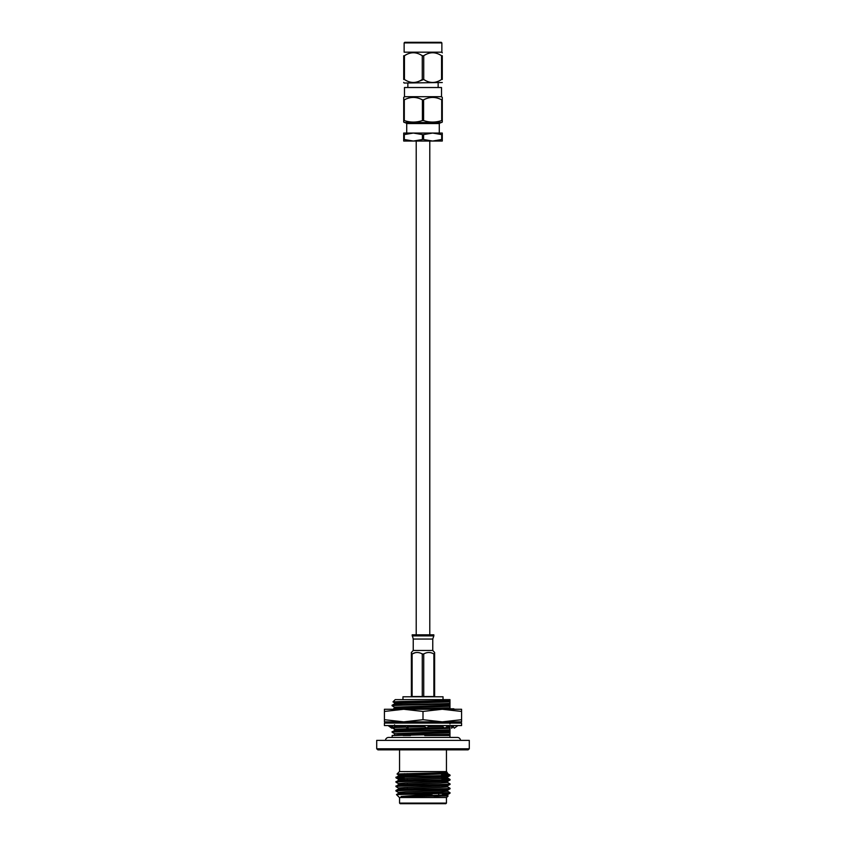 <?xml version="1.0" encoding="UTF-8"?>
<svg xmlns="http://www.w3.org/2000/svg" width="846" height="846" viewBox="0 0 846 846"><rect width="100%" height="100%" fill="white"/><g stroke="black" fill="none" stroke-linecap="round" stroke-linejoin="round"><path stroke-width="1.27" d="M429.789 634.817L429.789 141.049M416.211 634.817L416.211 141.049M460.51 740.377A3.088 3.088 0 0 0 457.432 737.448L449.977 737.448L449.977 735.512L424.745 735.512L449.977 735.512L449.977 734.814L424.745 735.512M385.49 740.377A3.088 3.088 0 0 1 388.568 737.448L392.142 737.448L392.142 735.512L449.977 734.275L449.977 734.814M461.578 725.561L384.422 725.561L384.422 723.097L461.578 723.097L461.578 725.561M422.672 725.561L427.262 728.216L428.584 725.731M417.85 721.86L417.416 722.928M423.328 723.097L421.192 721.86M417.321 723.097L417.977 721.86M427.262 728.216L428.679 725.561M397.906 723.097L399.375 721.86M404.769 723.097L403.034 721.86M402.812 725.561L407.941 728.216L408.65 725.561M407.941 728.216L407.095 725.561M388.081 723.097L389.784 721.86M391.592 725.561L394.384 728.216L394.49 725.561M393.168 723.097L392.502 721.86M394.786 726.122L394.194 725.561M392.142 727.475L391.751 728.216L390.863 725.678M391.751 728.216L388.081 725.561M392.618 726.577L392.269 727.243M452.938 725.752L451.616 728.216L453.382 726.577M451.616 728.216L451.51 725.561M457.919 723.097L456.216 721.86M454.524 721.86L455.137 722.981M452.832 725.561L454.249 728.216L457.919 725.561M454.408 723.097L453.107 721.86M451.341 721.86L451.806 723.097M451.214 722.537L451.51 723.097M441.231 725.561L444.954 728.216L448.094 725.561M443.188 723.097L440.036 721.86M438.905 723.097L438.514 721.86M437.34 721.86L437.35 723.097M440.713 722.336L451.256 722.336M417.67 722.156L410.077 722.336L417.554 722.336M422.017 722.336L437.096 722.336M392.364 709.265L401.469 708.789L396.277 708.789M393.676 709.265L392.808 709.212M453.837 708.789L403.944 709.265M461.578 721.86L384.422 721.86L384.422 719.692L403.711 721.86L423 719.692L442.289 721.86L461.578 719.692L461.578 721.86M384.422 711.444L403.711 709.265L384.422 709.265L384.422 719.692M423 711.444L442.289 709.265L403.711 709.265L423 711.444L423 719.692M461.578 711.444L461.578 709.265L442.289 709.265L461.578 711.444L461.578 719.692M392.756 722.336L399.09 722.103M403.182 721.966L407.042 721.86M421.541 722.061L430.392 721.86M412.171 635.896L433.829 635.896L433.829 634.817L412.171 634.817L413.239 639.047L432.761 639.047L433.829 635.896M413.239 639.047L413.239 650.479L432.761 650.479L432.761 639.047M413.239 650.479L411.378 652.467L411.378 653.958L412.118 653.958C415.471 652.012 418.855 652.012 422.26 653.958L423.74 653.958C427.103 652.012 430.477 652.012 433.882 653.958L434.622 653.958L434.622 652.467L434.622 696.533L423.74 696.533L423.74 653.958M432.761 650.479L434.622 652.467M422.26 653.958L422.26 696.533L423.74 696.533M422.26 696.533L412.118 696.533L412.118 653.958L415.185 652.71M411.378 653.958L411.378 696.533L412.118 696.533M433.882 653.958L433.882 696.533M443.04 699.631L443.04 696.787L402.96 696.787L402.96 699.631M376.713 748.795L469.287 748.795L469.287 740.377L376.713 740.377L376.713 748.795L377.919 749.852L468.081 749.852L469.287 748.795M394.564 702.804L392.988 701.873L399.999 701.567L449.977 700.636L449.977 703.946C436.705 704.559 390.344 705.183 392.142 705.797L394.564 707.214L393.633 708.789M392.142 705.797L392.142 705.257C390.344 704.644 436.705 704.02 449.977 703.417M393.75 727.613L392.142 727.846L394.564 729.252L394.543 730.331L392.142 732.245L394.564 733.662L394.543 734.74M392.142 727.846L393.231 727.116M438.736 795.208L438.736 793.876M407.264 789.815L407.264 788.472M407.264 785.405L407.264 784.062M407.264 780.995L407.264 779.652M407.264 774.143L407.264 773.593M442.543 793.749L442.606 795.06M404.515 773.656L404.483 774.249M404.251 778.669L404.124 781.101M403.965 784.2L403.891 785.511M403.732 788.609L403.658 789.931M403.5 793.03L403.436 794.246M445.831 803.7L400.169 803.7L399.545 803.087L446.455 803.087L445.831 803.7M399.545 749.852L399.545 771.605M446.455 749.852L446.455 771.605M399.545 797.524L399.545 803.087M446.455 797.524L446.455 803.087M447.608 795.674L448.126 795.98L446.582 797.524L399.418 797.524L396.478 794.584L450.03 793.21L447.608 794.627L440.417 795.155L401.046 796.467L432.243 794.077M448.126 795.98L401.046 796.467M403.447 793.96L398.392 793.463L396.478 794.584M404.483 774.344L397.038 774.016L399.418 771.605L446.582 771.605L447.629 773.656L441.453 773.149M397.038 773.995L447.344 772.662L398.371 774.756L398.371 775.867L404.377 776.364M444.467 774.016L449.892 774.947L450.03 775.581C451.701 776.311 394.299 777.051 395.97 777.781L398.392 775.835L447.629 773.656M448.084 775.317L441.559 775.031M395.97 777.252C394.278 776.522 450.781 775.793 450.019 775.063L449.987 775.021M404.198 779.663L398.371 779.166L405.583 778.616L447.608 776.998L450.03 775.581M395.97 781.662L395.991 781.63C394.299 780.921 451.701 780.192 450.03 779.452L450.03 779.991C451.701 780.721 394.299 781.461 395.97 782.19L398.392 780.234L440.417 778.616L447.629 778.066L447.629 776.966M395.97 786.061L395.991 786.04C394.299 785.331 451.701 784.591 450.03 783.861L450.03 784.401C451.701 785.13 394.299 785.871 395.97 786.6L398.392 784.644L440.417 783.026L447.629 782.476L447.629 781.376M447.608 786.854L450.009 788.239C451.701 789.001 394.299 789.741 395.97 790.471L398.392 789.054L440.417 787.436L447.629 786.886L447.629 785.786M395.97 790.471L395.97 791.01C394.299 790.27 451.701 789.54 450.03 788.8L447.608 790.227L405.583 791.845L398.371 792.395L398.371 793.495M450.03 788.271L450.03 788.8M441.686 777.569L447.608 778.034L450.009 779.42L441.76 778.891M404.272 778.352L395.991 777.812L398.392 779.198M450.03 783.861L447.608 782.444M398.392 783.608L395.97 782.19M412.118 794.077L450.03 792.681L447.608 791.264M450.03 792.681L450.03 793.21M398.392 792.427L395.97 791.01M434.178 796.467L447.629 795.705L447.629 794.595L442.553 794.14M398.392 793.463L440.417 791.845L447.629 791.296L447.629 790.196M403.679 789.561L398.392 789.054M403.912 785.162L398.392 784.644M404.145 780.763L398.392 780.234M398.371 789.085L398.371 787.986L405.583 787.436L447.608 785.818L450.009 784.422M398.371 784.676L398.371 783.576L405.583 783.026L447.608 781.408L450.009 780.012M404.43 775.264L398.392 774.788L397.038 774.016M449.977 725.561L449.977 732.763L402.876 734.191L392.142 735.512M449.977 730.405C436.705 731.007 390.344 731.631 392.142 732.245M449.977 729.865C436.705 730.479 390.344 731.103 392.142 731.716M449.977 725.995L447.46 726.101M442.215 726.259L428.266 726.619M424.65 726.703L408.523 727.084M406.44 727.137L394.511 727.56M441.496 725.752L428.573 726.08M423.751 726.185L408.798 726.545M405.72 726.619L394.606 727.021M442.077 721.86L440.11 721.913M437.266 721.987L422.038 722.347M417.48 722.452L404.335 722.791M398.032 722.992L395.621 723.097M417.818 721.913L403.616 722.273M398.699 722.431L392.978 722.738M449.977 703.946L449.977 708.356L415.714 709.265M449.977 707.827L397.017 709.265M449.977 701.894L402.876 703.322L394.564 703.851L392.142 705.257M449.977 731.653L394.543 733.63M449.977 727.253L445.821 727.475M444.013 727.539L427.378 728.015M426.944 728.025L394.543 729.231M449.977 721.585L449.977 722.844L445.102 723.097M449.977 708.356L449.977 709.614M449.977 705.204L394.543 707.182M449.977 700.795L402.876 702.222L394.543 702.772L394.543 703.872M449.977 706.304L394.564 708.261M449.977 722.844L449.977 723.943M398.106 725.561L394.648 725.857M449.977 728.353L394.564 730.299M449.977 732.763L449.977 734.275M403.151 735.512L410.447 735.512M392.988 701.873L395.23 699.631L449.977 699.631L449.977 700.636M449.977 700.34L449.977 699.631M413.356 133.055L442.289 133.055L442.289 141.049L432.644 141.049L441.697 139.527L441.697 134.588L432.644 133.055L423.592 134.588L423.592 139.527L432.644 141.049L403.711 141.049L403.711 133.055L413.356 133.055L404.303 134.588L404.303 139.527L413.356 141.049L422.408 139.527L422.408 134.588L413.356 133.055L406.715 133.055L406.715 123.548L439.286 123.548L440.914 122.533M406.715 123.548L405.086 122.533M439.286 133.055L439.286 123.548M442.289 122.088L442.289 120.566L442.289 122.088L441.517 122.533L404.483 122.533L403.711 122.088L403.711 120.566L403.711 122.088M404.483 96.687L441.517 96.687L441.517 87.519L404.483 87.519L404.483 96.687L403.711 97.396L403.711 99.849L403.711 97.396M403.711 99.849L404.303 99.849L404.303 120.566L403.711 120.566L403.711 99.849M422.408 99.849L423.592 99.849L423.592 120.566L422.408 120.566L422.408 99.849C416.401 96.634 410.363 96.634 404.303 99.849M441.697 99.849L442.289 99.849L442.289 120.566L441.697 120.566L441.697 99.849C435.69 96.634 429.652 96.634 423.592 99.849M441.517 96.687L442.289 97.396L442.289 99.849M407.857 83.035L407.857 87.519M438.143 83.035L438.143 87.519M404.134 42.913L404.758 42.3L441.242 42.3L441.866 42.913L404.134 42.913L404.134 52.177L441.866 52.177L442.289 52.833M403.711 82.379L404.134 83.035L442.289 82.527M404.451 79.471L403.711 79.471L403.711 55.741L404.451 55.741L404.451 79.471C410.363 83.447 416.306 83.447 422.26 79.471L422.26 55.741L423.74 55.741L423.74 79.471L418.019 81.65M442.289 79.471C442.289 83.447 442.289 83.447 442.289 79.471C442.289 83.447 442.289 83.447 442.289 79.471L441.549 79.471L441.549 55.741L442.289 55.741C442.289 51.765 442.289 51.765 442.289 55.741C442.289 51.765 442.289 51.765 442.289 55.741L442.289 79.471M403.711 79.471C403.711 83.447 403.711 83.447 403.711 79.471C403.711 83.447 403.711 83.447 403.711 79.471M403.711 55.741C403.711 51.765 403.711 51.765 403.711 55.741C403.711 51.765 403.711 51.765 403.711 55.741M422.26 55.741C416.348 51.765 410.416 51.765 404.451 55.741M423.74 79.471C429.652 83.447 435.584 83.447 441.549 79.471M441.549 55.741C435.637 51.765 429.694 51.765 423.74 55.741M404.303 139.527L403.711 139.527M403.711 134.588L404.303 134.588M423.592 139.527L422.408 139.527M422.408 134.588L423.592 134.588M442.289 139.527L441.697 139.527M441.697 134.588L442.289 134.588M404.303 120.566C410.31 122.575 416.348 122.575 422.408 120.566M423.592 120.566C429.599 122.575 435.637 122.575 441.697 120.566M432.644 97.396L433.734 97.438M413.356 97.396L414.445 97.438M457.432 737.448L388.568 737.448M393.104 727L389.953 725.561M452.896 721.649L456.047 723.097M447.608 773.625L449.892 774.947M398.371 779.166L398.371 780.276M398.392 788.017L395.991 786.632M394.543 724.821L394.543 725.921M392.925 726.841L392.163 727.285M441.866 42.913L441.866 52.177"/></g></svg>
